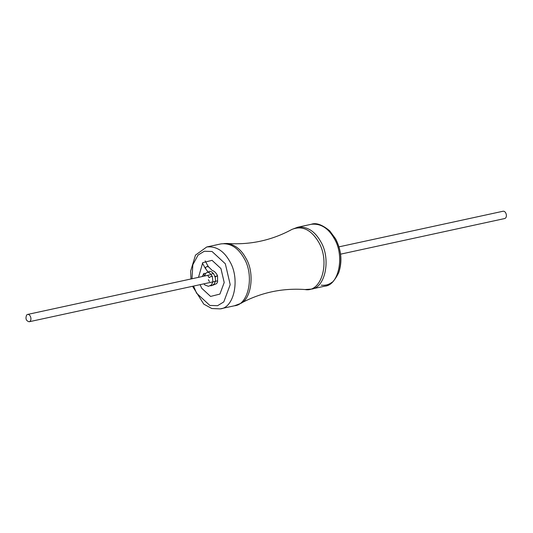 <?xml version="1.0" encoding="UTF-8"?>
<svg xmlns="http://www.w3.org/2000/svg" width="533" height="533" viewBox="0 0 533 533"><rect width="100%" height="100%" fill="white"/><g stroke="black" fill="none" stroke-linecap="round" stroke-linejoin="round"><path stroke-width="0.8" d="M205.578 273.496L203.866 273.409L203.846 274.888L204.978 275.934M26.65 314.97C25.258 318.634 26.09 320.899 29.155 321.759C32.393 320.919 30.807 313.924 27.569 314.443L26.65 314.97M338.981 246.852L503.032 211.241C506.27 210.728 507.856 217.717 504.624 218.557L340.567 254.168M198.503 277.34L202.727 262.702L212.047 260.344L220.942 268.559L224.2 282.53L219.909 294.076L210.588 296.435L201.694 288.22L200.088 284.655M205.152 260.87L208.176 266.4L212.127 270.404C214.453 271.157 216.265 272.956 217.557 275.808L217.584 281.957L216.591 283.636L212.847 285.215M207.917 266.96C209.649 264.774 202.966 268.452 205.778 268.139M202.4 263.049L205.145 268.059L207.977 271.937M214.672 276.647C218.137 275.534 218.204 275.621 214.886 276.92M211.228 274.228L213.34 273.409L211.574 271.857L210.029 271.29L207.643 272.276M207.923 275.648L209.143 277.666L210.828 276.574L212.321 276.314L209.063 272.39L207.204 272.383L205.771 273.289L204.465 276.047M329.667 230.809L335.497 238.711C341.193 249.504 342.279 260.797 338.755 272.59L338.741 272.623M331.959 282.303C328.934 284.669 325.357 285.628 321.232 285.168M335.464 238.684C341.18 249.511 342.266 260.837 338.728 272.656L338.755 272.59C342.446 261.47 341.406 250.23 335.63 238.871L329.694 230.836L335.464 238.684M224.087 243.548L227.211 243.468C250.15 245.067 271.723 240.383 291.937 229.417L297.72 227.231L311.319 224.28C320.686 223.307 328.348 228.091 334.291 238.624C344.851 255.82 338.915 285.328 324.75 286.174C329.814 285.835 334.471 281.331 338.728 272.656M297.72 227.231C307.088 226.265 314.743 231.042 320.693 241.576C331.253 258.772 325.31 288.28 311.152 289.126L324.75 286.174M291.937 229.417C302.224 225.346 311.132 229.583 318.654 242.135C330.213 261.51 321.812 292.884 304.983 289.532L311.152 289.126M190.967 278.979L190.641 271.137L195.471 255.12L206.737 246.979L221.042 243.874L227.211 243.468C235.013 244.727 241.196 249.557 245.76 257.959C255.08 272.623 251.489 299.553 240.256 303.583C260.47 292.617 282.044 287.933 304.983 289.532M221.042 243.874C230.416 242.901 238.071 247.685 244.014 258.219C254.581 275.414 248.638 304.923 234.473 305.769L240.256 303.583M206.737 246.979C216.105 246.006 223.767 250.79 229.71 261.323C240.27 278.519 234.333 308.027 220.169 308.874L234.473 305.769M191.98 278.759L192.839 264.741L198.109 255.021L204.306 251.256L212.041 251.496L225.332 263.775L230.203 284.662L223.787 301.918L217.591 305.682L209.855 305.442L196.564 293.163L193.566 286.074M210.342 285.761L211.594 285.695L214.286 283.936L215.505 280.851L215.285 277.12L213.34 273.409M208.383 279.665L209.429 281.564M203.866 273.409L202.293 276.52M203.879 283.836L204.952 285.008L208.443 286.321L211.261 285.062L212.9 281.95L212.321 276.314M217.531 280.871L29.155 321.759M209.869 274.875L27.569 314.443M311.319 224.28C316.062 222.488 322.172 224.66 329.641 230.789M220.169 308.874L211.808 308.527L203.786 304.136L192.553 286.294"/></g></svg>
